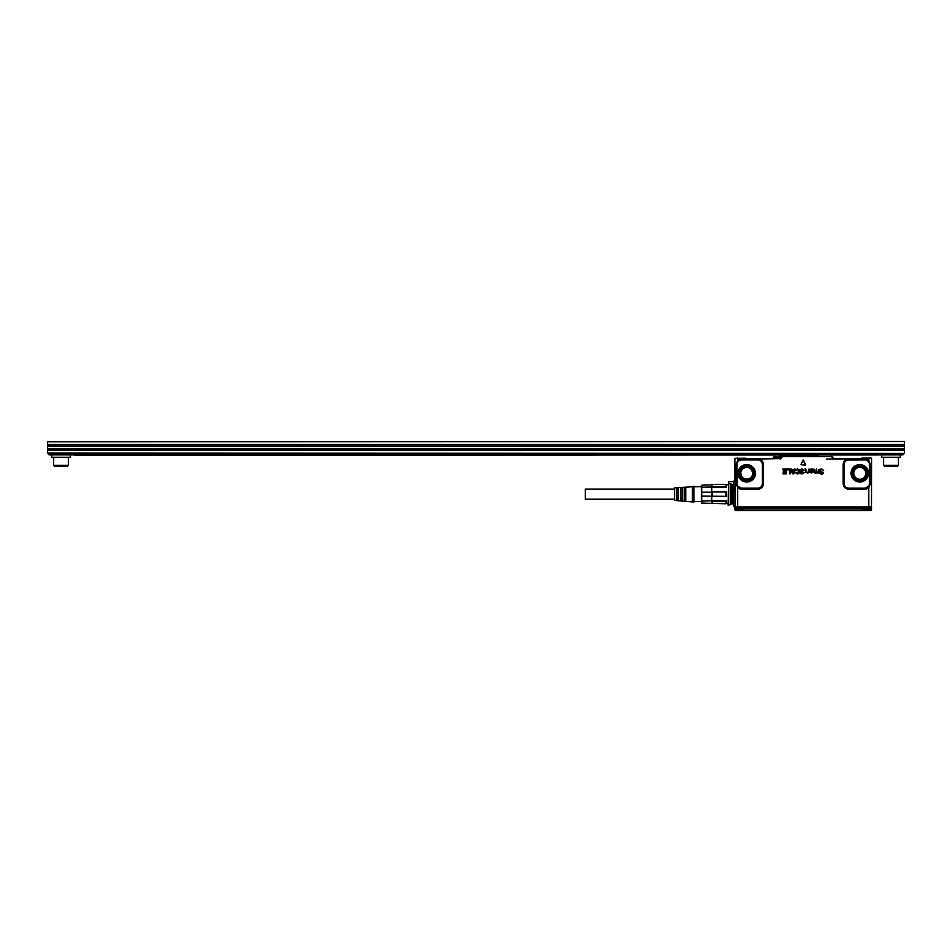 <?xml version="1.0" encoding="UTF-8"?>
<svg xmlns="http://www.w3.org/2000/svg" width="952" height="952" viewBox="0 0 952 952"><rect width="100%" height="100%" fill="white"/><g stroke="black" fill="none" stroke-linecap="round" stroke-linejoin="round"><path stroke-width="1.43" d="M674.587 499.193L585.337 499.193L585.337 489.078L674.587 489.078M692.437 486.769L674.587 487.817L674.587 500.454L693.925 502.025L693.925 486.258L692.437 486.769L692.437 501.502M684.25 489.304L685.737 489.304M684.25 498.967L685.737 498.967M676.812 498.967L678.3 498.967M676.812 489.304L678.3 489.304M680.537 498.967L682.025 498.967M680.537 489.304L682.025 489.304M684.25 487.412L685.737 487.329L685.737 500.954L684.25 500.859L684.25 487.412M680.537 487.638L682.025 487.543L682.025 500.728L680.537 500.633L680.537 487.638M676.812 487.852L678.3 487.769L678.3 500.502L676.812 500.419L676.812 487.852M701.362 485.365L701.362 502.918M712.512 501.585L711.775 500.764L701.695 501.073L701.695 503.061L725.9 503.786L725.9 501.585L712.512 501.585L712.167 503.513M711.775 501.073L711.775 503.061M701.695 501.073L701.695 496.123L725.9 496.337L725.9 491.934L712.512 491.934L712.512 496.337M712.167 484.77L701.695 485.211L701.695 496.123M701.695 492.148L711.775 492.148L711.775 496.123M701.695 487.198L725.9 486.686L725.9 484.485L712.512 484.485L712.512 486.686M711.775 485.211L711.775 487.198M711.775 492.148L712.512 491.934M726.65 485.08L725.9 484.485L726.65 487.507L725.9 486.686M726.65 503.192L725.9 503.786L726.65 500.764L725.9 501.585M725.9 496.337L711.775 496.563L711.775 500.764L726.65 500.764M726.65 496.563L726.65 491.708L725.9 491.934M726.65 487.507L711.775 487.507L711.775 491.708L726.65 491.708M732.374 502.62L732.374 484.473L732.278 503.905L731.969 484.235L730.731 483.854L730.303 504.786L730.303 483.485L728.661 483.449L728.518 504.857M792.385 456.282L792.385 455.461L817.827 455.461L788.673 455.461A0.821 0.821 0 0 0 787.863 456.21M817.827 455.461A0.821 0.821 0 0 1 818.637 456.21M863.095 509.903L871.235 509.903L863.048 510.07M743.452 510.07L735.277 509.903L743.405 509.903M865.725 473.311A5.95 5.95 0 0 1 862.631 478.535A5.95 5.95 0 0 1 853.825 473.311A5.95 5.95 0 0 1 856.919 468.087A5.95 5.95 0 0 1 865.725 473.311M752.675 473.311A5.95 5.95 0 0 1 749.581 478.535C744.69 480.094 741.751 478.344 740.775 473.311A5.95 5.95 0 0 1 743.869 468.087C748.76 466.528 751.699 468.277 752.675 473.311M871.235 509.903L862.738 509.308M871.568 508.927L871.604 508.273L734.825 508.273L734.861 509.689L734.837 508.796L737.514 508.796L734.837 508.796L735.361 509.308L742.774 509.308L744.167 510.498L736.741 510.498L869.759 510.498L862.333 510.498L863.048 509.82M735.361 509.308L735.277 509.903M869.462 510.201L871.032 510.498L870.782 509.82L871.556 509.784L871.128 510.486M863.726 509.308L862.595 509.784M735.218 510.474L736.741 510.498L735.396 510.498L735.646 509.82L734.861 509.784L735.646 509.82L734.861 509.784L735.301 510.486M871.568 509.689L871.032 510.498L871.235 509.736M871.604 508.273L871.068 509.308L868.914 509.308M743.893 509.689L742.774 508.796L743.441 509.713M861.37 458.209L868.795 458.328L865.999 459.031L865.808 459.995L864.975 459.007L865.999 459.031A5.45 5.45 0 0 1 868.795 460.482L868.95 458.067L861.429 458.138L868.89 458.067M742.774 508.796L734.837 508.796M871.604 458.543L871.473 506.892L871.604 458.305L868.95 458.067M793.147 472.692L793.754 470.942L793.159 472.692L792.469 470.978L793.099 472.692M793.754 470.954L792.492 470.954L793.754 470.954M810.521 470.907L811.568 470.812A2.975 2.975 0 0 1 811.604 470.8L810.509 470.919M812.353 470.574L812.603 470.062A2.987 2.987 0 0 1 812.603 470.05L811.854 469.443L810.509 470.49L811.854 469.443L812.615 470.05A2.975 2.975 0 0 1 812.615 470.05L812.353 470.574M869.283 458.067L871.175 458.067M871.604 508.178L868.926 508.178L871.604 508.178A0.666 0.666 0 0 0 870.925 507.523A0.666 0.666 0 0 1 871.604 508.178M734.825 508.273L736.193 508.166M871.604 470.681L871.604 467.015M733.433 505.536L733.54 500.704L735.027 501.478L734.92 506.892L733.433 505.536L733.671 506.535L735.027 506.892A0.738 0.738 90 0 0 735.134 507.261L871.366 507.261A0.738 0.738 90 0 0 871.473 506.892L735.027 506.892L734.896 458.305L745.166 458.209M741.513 488.186L741.513 489.173L757.887 489.173A5.45 5.45 0 0 0 763.337 483.723L762.35 483.723C762.088 486.436 760.588 487.924 757.887 488.186L741.525 488.186L737.848 486.258L736.348 483.723L737.05 483.723L737.05 464.386L736.158 464.386L737.705 460.482L738.395 461.196A4.462 4.462 0 0 1 741.525 459.923L745.309 459.923L745.107 458.138M753.234 458.662L780.116 458.59L758.899 459.031A5.45 5.45 0 0 1 763.337 464.386L762.35 464.386L762.35 483.723M755.448 458.59L780.116 458.59L782.235 456.21L773.976 456.817L781.925 456.9L782.235 456.21L773.952 456.817L773.809 457.603L781.782 457.674L780.116 459.031M745.309 459.923L745.713 458.59L752.615 458.59M860.061 458.662L838.319 458.59M832.238 458.59L835.558 458.59M868.581 458.531L838.879 458.59M863.952 480.962A8.723 8.723 0 0 1 852.123 477.487A8.723 8.723 0 0 1 855.598 465.659A8.711 8.711 0 0 0 852.135 477.487A8.711 8.711 0 0 0 863.952 480.95A8.723 8.723 0 0 0 867.427 469.134A8.723 8.723 0 0 0 855.598 465.659A8.711 8.711 0 0 1 867.415 469.134A8.711 8.711 0 0 1 863.952 480.95M869.438 483.723L870.152 483.723L868.652 486.258A4.462 4.462 0 0 0 869.45 483.723L869.45 464.386L870.152 464.386L870.342 483.723L868.795 487.626A5.45 5.45 0 0 1 864.987 489.173L864.987 488.186L848.625 488.186C845.911 487.924 844.412 486.436 844.15 483.723L844.15 464.386C844.317 462.053 845.531 460.589 847.792 459.995L847.601 459.031L864.975 459.007M870.342 464.386L868.795 460.482L868.105 461.196L870.342 464.386L870.342 483.723M868.652 461.851A4.462 4.462 0 0 1 869.438 464.386M865.808 459.995A4.462 4.462 0 0 1 868.105 461.196M734.825 508.178A0.666 0.666 0 0 1 735.491 507.523A0.666 0.666 0 0 0 734.825 508.178L735.491 507.523L870.925 507.523M744.916 458.59L735.027 458.543L737.705 458.067M750.902 480.962A8.723 8.723 0 0 1 739.073 477.487A8.723 8.723 0 0 1 742.548 465.659C749.45 461.363 758.506 469.895 754.603 477.047A8.723 8.723 0 0 1 750.902 480.962A8.711 8.711 0 0 0 752.699 466.98A8.711 8.711 0 0 0 739.085 477.487A8.711 8.711 0 0 0 750.902 480.95M747.689 459.007L741.525 458.935L741.525 459.923M782.865 469.003L786.257 469.003L782.865 468.991M785.412 469.824L782.865 469.824L785.412 469.836M785.448 471.133L785.448 469.86L785.436 471.133M783.151 471.169L785.412 471.169L783.151 471.157M785.412 471.99L783.151 471.99L785.412 472.002M785.448 473.049L785.448 472.025L785.436 473.049M782.961 473.084L785.412 473.084L782.961 473.061M786.257 473.917L782.961 473.917L786.257 473.929M786.435 469.181L786.435 473.739M786.887 469.645L787.066 468.991L790.172 469.003L787.066 468.991L786.876 469.645M789.327 469.824L787.066 469.824L789.327 469.836M789.351 473.691L789.351 469.86L789.339 473.691M790.172 473.87L789.529 473.87L790.172 473.882M790.35 469.181L790.35 473.691L790.362 469.181M790.719 469.253L792.54 473.81L793.528 473.929L792.54 473.81L790.719 469.253L791.766 469.11L792.159 470.121L795.479 469.253L793.706 473.798M790.731 469.241L794.087 470.121L794.634 468.991L795.467 469.241L793.694 473.798M797.407 474.001L799.085 473.322L799.728 471.407L799.085 469.574L797.467 468.896L795.467 470.324L796.205 470.764L795.467 470.324L797.467 468.919L799.073 469.586L799.716 471.407L799.073 473.322L797.407 474.001L795.503 472.751L798.347 472.763L798.347 470.157L796.431 470.633M796.788 472.93L795.491 472.751L797.407 474.013M802.726 472.394L800.739 471.728L800.001 470.431L801.977 468.896L803.988 470.407L801.251 469.967L801.12 470.716L803.845 472.632L802.036 474.013L800.168 472.704L802.881 472.692L800.204 471.216L800.239 469.645L801.977 468.908L803.976 470.407L801.977 469.752L801.001 470.431L803.833 472.632L802.036 474.001L800.644 473.596L800.334 472.501L802.703 472.989A2.975 2.975 0 0 0 802.714 473.001M806.058 472.573L806.035 469.729L806.035 472.513M805.844 469.122L805.321 468.955A2.975 2.975 0 0 0 804.964 468.979L804.964 468.955A2.987 2.987 0 0 1 805.321 468.943L805.856 469.11M805.213 469.372L805.559 469.895A2.963 2.963 0 0 1 805.559 469.919L805.559 472.513L804.833 472.751L805.571 472.525L805.571 469.919A2.975 2.975 0 0 0 805.571 469.895L805.213 469.36M808.902 469.241L808.902 472.835L808.914 469.241M808.45 470.966L808.45 469.241L808.438 470.966M808.391 471.585L807.177 472.739L808.403 471.585M807.998 472.93L807.367 473.108M811.877 468.955L810.426 469.491L812.365 469.015L813.175 470.074L811.211 471.335A2.987 2.987 0 0 1 811.187 471.335L810.652 472.43L813.056 471.978L811.39 473.12L809.902 471.847L810.033 469.015A2.975 2.975 0 0 0 810.081 469.027L810.426 469.491M810.426 469.467L810.092 469.015A2.963 2.963 0 0 1 810.033 469.003L809.89 471.847L811.39 473.132L812.508 471.906M811.199 471.323A2.975 2.975 0 0 1 811.175 471.323L810.664 472.418L812.496 471.906M818.446 472.716L814.983 473.12L813.746 472.097L813.686 469.241L814.317 469.241L814.46 472.359L815.876 472.168L816.292 469.038L816.887 472.359L818.292 472.168L818.53 471.18A2.975 2.975 0 0 0 818.53 471.133L819.065 469.241L818.875 473.108L816.197 472.525L814.983 473.132L813.734 472.097L813.686 469.241M818.458 472.692L819.065 472.906L819.065 469.241L818.53 471.133A2.963 2.963 0 0 1 818.518 471.18L818.292 472.144A2.975 2.975 0 0 0 818.292 472.168M813.698 469.241L814.317 469.241L814.472 472.359L815.864 472.156A2.987 2.987 0 0 1 815.876 472.144L816.542 469.038L816.875 472.359L818.28 472.156A2.987 2.987 0 0 1 818.292 472.144L818.292 472.144M819.827 473.18L821.635 474.155L822.944 472.977L820.636 471.835L819.648 470.49L820.172 469.312L821.635 468.908L823.599 470.478L821.54 469.36L820.184 470.466A14.887 14.887 0 0 1 820.184 470.478L823.48 473.156L821.635 474.62L819.815 473.18L821.635 474.167L822.956 472.977L819.66 470.49L821.635 468.919L823.409 470.693L821.54 469.348L820.172 470.466L823.468 473.156L821.635 474.608L819.815 473.18M800.906 464.755L805.44 465.016L800.906 464.755L803.083 460.066L805.594 464.755M805.606 464.743L803.428 460.066L800.894 464.743M758.708 459.995L758.899 459.031L757.875 459.007L758.708 459.995C760.969 460.589 762.183 462.053 762.35 464.386M745.713 459.923L757.875 459.923M773.952 456.817L772.584 458.59L773.833 457.603M782.235 456.651L831.798 456.651L782.235 456.21M832.667 457.603L833.916 459.031L831.798 456.21L833.916 458.59L868.355 459.031M847.792 459.995L864.975 459.923M854.015 458.59L851.195 458.59M868.652 486.258L864.987 488.186M868.105 486.924L868.795 487.626L868.795 507.261L871.58 507.261M741.525 458.935A5.45 5.45 0 0 0 737.705 460.482L737.705 458.543L745.297 458.364M734.896 467.015L734.896 470.681M741.513 489.173A5.45 5.45 0 0 1 737.705 487.626L736.158 483.723L736.348 464.386L737.848 461.851A4.462 4.462 0 0 0 737.062 464.386M738.395 461.196L737.848 461.851M737.848 486.258L737.062 483.723M786.447 469.181L786.447 473.739M796.8 472.918L798.335 472.751L798.668 471.49L797.478 469.776L796.443 470.633M807.998 472.942L807.367 473.12M811.877 468.943L813.187 470.074L811.211 471.335M737.705 507.416L737.705 487.626L738.395 486.924M863.036 507.416L864.107 507.416M860.263 507.416L856.074 507.523M732.374 485.96L733.516 485.96L733.337 481.641L734.825 480.153M734.896 458.543L735.027 486.793L733.54 487.579L733.337 481.641L728.577 481.641L728.577 505.107M733.54 500.704L733.54 487.579M733.671 506.535L734.992 507.38M728.577 481.641L728.137 505.298M54.442 466.194L67.532 466.194L68.425 465.302L53.55 465.302L54.442 466.194M53.55 457.269L53.55 465.302M68.425 457.269L68.425 465.302M51.694 454.889L51.694 457.269L70.281 457.269L70.281 454.889M47.6 453.104L49.087 453.402L49.087 454.889L902.912 454.889L902.912 453.402L904.4 453.402L47.6 453.104L47.6 441.799L904.4 441.502L47.6 441.799M49.087 453.402L902.912 453.402M74.375 455.187L877.625 454.961L74.375 455.187M904.4 441.799L904.4 444.477L47.6 444.477M904.4 453.104L904.4 449.975L47.6 449.975M884.467 466.194L897.558 466.194L898.45 465.302L883.575 465.302L884.467 466.194M898.45 457.269L898.45 465.302M883.575 457.269L883.575 465.302M904.4 449.975L904.4 444.917L47.6 444.917M900.306 454.889L900.306 457.269L881.719 457.269L881.719 454.889M814.115 456.282L814.115 455.461M861.572 479.142A6.105 6.105 0 0 0 865.13 470.383A6.105 6.105 0 0 0 856.848 467.956A6.105 6.105 0 0 0 861.572 479.142M748.522 479.142A6.105 6.105 0 0 0 752.08 470.383A6.105 6.105 0 0 0 743.798 467.956A6.105 6.105 0 0 0 748.522 479.142M856.598 467.492A6.628 6.628 0 0 0 861.727 479.641A6.628 6.628 0 0 0 865.594 470.133A6.628 6.628 0 0 0 856.598 467.492M743.548 467.492A6.628 6.628 0 0 0 748.677 479.641A6.628 6.628 0 0 0 752.544 470.133A6.628 6.628 0 0 0 743.548 467.492M856.05 466.504A7.759 7.759 0 0 0 860.013 481.069A7.759 7.759 0 0 0 866.582 469.586A7.759 7.759 0 0 0 856.05 466.504M737.502 508.273L868.926 508.178L868.914 508.796L863.726 508.796M744.167 509.986L862.333 509.986M743 466.504A7.759 7.759 0 0 0 746.963 481.069A7.759 7.759 0 0 0 753.532 469.586A7.759 7.759 0 0 0 743 466.504M855.693 465.849A8.508 8.508 0 0 0 860.037 481.807A8.508 8.508 0 0 0 867.236 469.229A8.508 8.508 0 0 0 855.693 465.849M742.643 465.849A8.508 8.508 0 0 0 746.987 481.807A8.508 8.508 0 0 0 754.186 469.229A8.508 8.508 0 0 0 742.643 465.849M871.544 458.233L869.236 458.543M869.39 507.523L868.7 507.523M869.378 506.928L866.713 506.928M868.926 508.178L868.926 507.523M737.502 507.523L737.502 508.178M745.713 459.007L757.875 459.007M848.625 459.923L848.625 459.007M844.15 483.723L843.163 483.723L843.163 464.386A5.45 5.45 0 0 1 847.601 459.031L826.384 459.031M757.887 489.173L757.887 488.186M763.337 483.723L763.337 464.386M781.782 457.674L781.925 456.9M831.798 456.651L832.25 457.674M843.163 464.386L844.15 464.386M843.163 483.723A5.45 5.45 0 0 0 848.613 489.173L848.613 488.186M848.613 489.173L864.987 489.173M735.218 507.416L868.795 507.416M736.158 464.386L736.158 483.723M731.969 504.036L731.16 504.048L731.16 484.223M904.4 450.427L47.6 450.427M47.6 448.487L904.4 448.487M47.6 446.405L904.4 446.405M693.925 486.769L701.362 486.769M693.925 501.502L701.362 501.502M726.245 484.77L728.137 484.77M726.245 503.513L728.137 503.513M730.303 504.786L728.661 504.822M732.374 502.323L733.516 502.323"/></g></svg>
